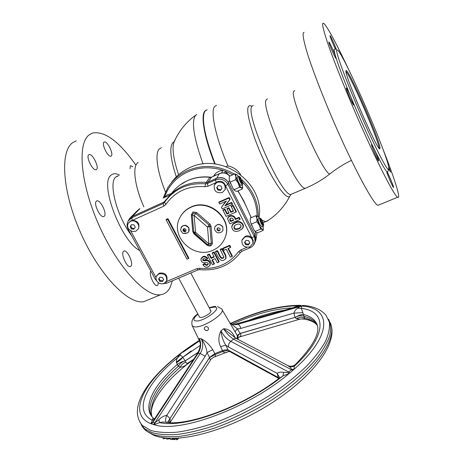 <?xml version="1.0" encoding="UTF-8"?>
<svg xmlns="http://www.w3.org/2000/svg" width="463" height="463" viewBox="0 0 463 463"><rect width="100%" height="100%" fill="white"/><g stroke="black" fill="none" stroke-linecap="round" stroke-linejoin="round"><path stroke-width="0.69" d="M207.152 109.719L205.213 110.9L204.154 112.903C201.856 121.775 205.543 138.819 215.22 164.029M226.147 166.622L227.923 165.829C215.625 137.366 210.138 111.189 214.693 106.484L216.528 105.35M240.696 174.673C237.635 170.048 233.375 167.102 227.923 165.829M251.768 106.247C250.263 105.367 249.175 105.483 248.492 106.588C245.176 110.732 253.163 138.506 265.282 163.427C276.122 186.132 287.216 200.363 289.873 196.104L290.961 194.419L292.257 193.87M268.158 220.423L265.727 221.632L262.203 220.371M204.102 113.065C201.758 121.85 205.41 138.836 215.064 164.006C205.445 138.929 201.781 121.972 204.073 113.14L204.125 112.989M356.088 99.794L365.579 121.763L356.088 99.794M207.887 226.673L209.01 226.893M214.791 163.977C204.339 137.951 200.479 115.623 204.889 111.051L206.243 110.044M196.798 114.442L195.467 115.443C191.248 121.786 193.783 137.98 203.072 164.024M178.573 174.73C173.33 158.78 171.837 147.842 174.105 141.927L175.014 140.451M116.844 176.212L117.324 176.056M304.093 32.288L303.277 32.821C302.553 35.298 304.023 42.503 307.698 54.449C313.115 71.296 322.589 95.893 333.574 121.404C353.304 167.027 373.039 203.668 377.877 205.364L379.313 204.773M348.963 70.208C336.584 43.707 325.923 23.792 323.243 23.167L322.67 23.584C322.364 25.87 324.227 32.948 328.267 44.807C334.147 61.562 343.945 86.211 354.988 111.901C374.816 157.86 393.706 195.149 397.578 197.261C398.724 198.002 398.95 196.677 398.249 193.291C396.27 184.575 390.894 169.14 382.114 146.974M388.752 167.334C386.281 151.609 344.31 55.247 337.515 49.952L336.653 50.183C336.08 53.61 346.793 82.57 360.59 114.216C374.376 145.88 386.889 170.303 388.625 169.643L388.752 167.334M335.033 49.032L334.101 49.252C333.973 50.345 334.575 53.048 335.901 57.366C334.813 53.662 329.453 41.878 328.909 42.011L328.846 42.069C328.435 42.816 335.403 58.674 336.069 58.512L335.901 57.366C338.818 66.695 343.98 80.325 351.4 98.254C348.928 92.438 347.244 89.029 346.359 88.022L346.266 88.149C346.052 89.428 352.893 105.084 353.657 105.072L351.4 98.254C358.981 116.41 366.326 132.852 373.433 147.581L371.442 144.502C371.523 146.325 377.831 160.875 378.595 161.008L378.693 160.719C377.947 157.871 376.193 153.496 373.433 147.581C380.314 161.68 384.805 169.742 386.912 171.761L386.802 172.033C387.033 174.001 392.821 187.399 393.498 187.544L393.562 187.202C393.255 185.096 387.734 172.294 386.912 171.761L387.595 172.126L387.925 171.339M345.873 70.926C344.68 75.423 376.726 149.236 379.706 148.93L380.036 147.738C378.925 138.287 349.449 70.862 346.197 70.457L345.873 70.926M336.416 49.541C335.108 45.605 330.46 35.46 330.026 35.605L329.974 35.657C329.702 36.079 333.516 45.276 335.611 49.246M388.903 169.273L390.679 172.138L388.509 166.182M172.398 280.798L170.124 287.396C167.93 291.719 164.747 294.173 160.568 294.757C145.839 297.327 117.729 267.464 99.059 225.458C80.267 183.498 77.101 142.998 89.417 134.687L92.716 132.979C104.927 130.988 119.188 141.528 135.503 164.602M149.462 299.329L143.652 301.72C128.216 304.59 99.528 275.225 80.944 233.497C62.227 191.821 59.768 151.245 72.784 142.61L76.256 140.821M158.329 282.644L157.97 284.976L157.113 285.625C154.167 286.452 148.64 274.119 150.712 271.335L150.886 271.098M131.093 265.999L130.207 266.601C126.879 267.597 120.797 254.303 123.314 251.507L124.136 250.963C127.464 249.974 133.494 263.025 131.093 265.999M104.337 216.169L103.643 216.586C100.141 217.847 93.358 203.662 96.316 201.231L96.946 200.867C100.448 199.617 107.173 213.553 104.337 216.169M96.524 169.435L96.061 169.689C92.762 171.079 85.696 156.749 88.74 154.804L89.133 154.59C92.444 153.218 99.441 167.311 96.524 169.435M111.27 155.99L110.9 156.199C107.983 157.484 101.293 143.877 104.013 142.17L104.331 141.996C107.26 140.729 113.886 154.115 111.27 155.99M130.005 168.74L130.346 165.916L130.728 165.685L132.806 166.715M345.902 71.366C351.18 76.899 378.161 139.201 379.162 148.108M118.684 175.633L115.686 177.097C108.145 183.012 117.266 217.396 131.718 235.777M119.46 175.014C115.895 173.197 113.036 173.301 110.894 175.327C99.204 183.441 121.358 241.698 139.728 250.541M257.098 215.943C256.936 203.188 252.161 192.012 242.78 182.405M232.825 174.765L225.273 171.131M223.224 170.396C210.815 166.443 198.899 166.987 187.469 172.033C176.258 177.427 168.601 185.779 164.498 197.088M163.144 198.112L167.647 188.024C172.329 180.437 178.84 174.69 187.168 170.778C203.031 164.076 218.762 165.175 234.359 174.071M241.767 179.575C252.873 189.934 258.377 202.302 258.285 216.678M259.031 217.587C265.114 182.885 221.227 151.418 189.112 167.976C181.427 171.582 175.292 176.802 170.702 183.643M230.325 220.729L230.701 220.382M230.18 219.248L229.81 219.589M185.414 231.338L183.724 229.017M244.869 236.981C250.228 236.037 252.931 238.167 252.989 243.37L249.922 246.912C244.47 247.821 241.784 245.633 241.865 240.349L244.869 236.981M246.003 240.326L248.654 240.598L249.823 242.896L248.347 244.927L245.703 244.655L244.533 242.357L246.003 240.326M217.054 182.295C222.946 181.392 225.631 183.828 225.099 189.622L222.275 192.562C216.262 193.418 213.611 190.912 214.323 185.038L217.054 182.295M218.166 185.622L220.851 185.877L222.061 188.25L220.585 190.368L217.905 190.114L216.701 187.741L218.166 185.622M130.514 221.355C135.121 218.982 140.914 225.145 138.02 229.312L135.838 231.205L132.337 231.523L128.795 229.231C127.377 227.165 127.256 225.128 128.43 223.114L130.514 221.355M131.475 224.636L134.05 224.896L135.283 227.177L133.94 229.197L131.37 228.936L130.138 226.656L131.475 224.636M158.907 273.87C164.649 273.176 167.207 275.549 166.57 281.006L164.064 283.42L162.363 283.825C160.117 283.912 158.317 283.043 156.957 281.238C155.875 279.559 155.713 277.864 156.471 276.162L158.907 273.87M159.891 277.175L162.438 277.447L163.63 279.658L162.281 281.591L159.741 281.319L158.543 279.114L159.891 277.175M231.853 227.576L231.789 227.049C231.888 224.902 233.097 223.369 235.407 222.443C239.678 219.393 245.546 224.567 242.56 228.375L241.564 229.364M235.354 222.981C239.568 220.029 245.089 225.001 242.259 228.629L239.458 230.643C235.291 232.27 232.75 231.193 231.841 227.42C231.922 225.377 233.097 223.901 235.354 222.981M234.955 225.319L234.567 225.718C233.682 228.502 235.03 229.422 238.601 228.479C240.17 227.877 240.968 226.951 241.003 225.707L241.067 226.066C240.39 223.884 238.607 223.479 235.725 224.856L234.261 225.961C233.352 229 234.782 230.018 238.549 229.029C240.175 228.427 241.009 227.437 241.067 226.066M216.18 182.463L215.498 179.87L216.262 178.4L208.032 182.121L206.261 182.405L209.623 177.595L211.012 177.173M256.867 216.447L256.924 218.438L255.784 215.712L257.659 216.169L256.867 216.447M261.954 226.905L259.627 224.254C258.151 221.001 257.735 219.138 258.383 218.658L259.731 218.073M263.696 224.891L262.434 220.816L261.352 219.08C260.108 218.195 260.241 219.531 261.751 223.091C262.839 225.111 263.488 225.707 263.696 224.891L263.297 226.32L261.196 223.577C259.714 220.324 259.297 218.461 259.94 217.986L260.773 218.617M242.074 239.747L245.101 236.315C247.612 235.407 249.852 235.881 251.82 237.745L253.238 240.453L253.018 243.278M214.682 184.361L215.978 182.63L217.35 181.745C221.493 180.593 224.266 182.052 225.66 186.12L225.059 189.726M128.87 222.547L130.994 220.729L132.511 220.307C137.957 220.926 139.948 223.716 138.483 228.67L138.067 229.243M156.754 275.659L159.318 273.147C165.048 272.447 167.6 274.819 166.964 280.26L166.697 280.763M238.486 176.478L236.778 174.539L235.875 174.632L235.858 176.49L234.776 173.885L236.934 174.649M241.113 185.287L240.916 185.374C239.406 184.32 238.144 181.965 237.131 178.296L237.386 176.97L238.769 176.351M242.855 183.244L242.485 184.673C240.98 183.614 239.718 181.259 238.705 177.589L238.954 176.27L239.828 176.901M239.579 177.954C240.887 182.005 241.981 183.742 242.861 183.169L240.413 177.358C239.701 176.6 239.423 176.797 239.579 177.954M128.355 220.683L129.53 218.559L137.204 210.781L139.849 208.744L132.296 216.418M171.432 193.534L167.241 194.882L163.943 197.747M164.521 197.487L168.937 195.479M214.861 175.68L211.371 177.317L209.623 177.595M211.626 177.115L209.936 177.317C201.845 176.467 194.217 177.647 187.052 180.865C180.512 183.898 175.205 188.262 171.131 193.951M240.031 177.937L240.887 178.486L242.045 180.807L242.357 182.578L241.512 182.034L240.343 179.708L240.031 177.937M240.187 178.805L240.887 178.486M241.107 181.224L242.045 180.807M238.26 183.18C239.521 185.634 240.621 187.191 241.559 187.839L239.568 187.237L238.26 183.18L235.754 179.644L235.858 176.49L238.26 183.18M234.776 173.885L229.347 176.334L229.168 179.031L229.596 180.813L232.918 188.256L234.104 189.68L239.568 187.237M230.285 182.104L235.754 179.644M242.531 187.22L242.346 188.956L241.559 187.839L242.543 187.064L242.207 184.795M234.104 189.68L235.412 191.016L236.929 191.364L242.346 188.956M216.672 178.226L219.346 173.7C223.311 172.19 226.777 173.012 229.729 176.166M230.464 183.284L230.18 181.942M216.262 178.4L216.846 178.157C221.655 176.663 225.475 178.041 228.305 182.283L228.612 182.844L227.912 184.338L254.586 237.183L255.055 241.414L253.475 245.124M216.846 178.157C221.592 176.849 225.412 178.226 228.305 182.283M166.153 219.925L186.959 259.211L188.447 258.574L167.647 219.259L166.153 219.925L166.113 219.468L167.959 218.646L167.647 219.259M167.959 218.646L188.91 258.267L188.447 258.574M227.159 213.443L226.916 214.056L229.104 213.096L227.049 209.062L228.728 208.327L230.782 212.355L233.491 211.169L231.078 206.226L233.144 205.312L236.425 211.782L236.008 212.037L226.042 216.406L222.894 210.017L224.949 209.114L227.159 213.443L228.896 212.685M224.949 209.114L224.7 209.716L226.916 214.056M223.01 210.462L224.7 209.716M233.144 205.312L232.901 205.913L236.008 212.037M231.199 206.666L232.901 205.913M227.049 209.062L226.934 208.616L228.971 207.719L228.728 208.327M228.971 207.719L231.025 211.747L230.782 212.355M231.025 211.747L233.277 210.758M232.009 256.473L230.395 257.162L226.326 249.279L223.942 250.298L223.102 248.677L229.498 245.94L230.331 247.566L227.941 248.585L232.009 256.473L232.42 256.166L228.409 248.388M229.498 245.94L229.735 245.297L222.992 248.191L223.102 248.677M229.735 245.297L230.748 247.271L230.331 247.566M214.051 264.095L212.453 264.772L207.528 255.35L209.126 254.667L211.064 258.371L214.236 257.017L212.303 253.302L213.906 252.619L218.831 262.07L217.228 262.752L215.075 258.62L211.898 259.969L214.051 264.095L214.485 263.783L212.384 259.76M209.126 254.667L209.386 254.019L207.436 254.853L207.528 255.35M209.386 254.019L211.319 257.723L211.064 258.371M211.319 257.723L214.01 256.577M213.906 252.619L214.166 251.97L212.21 252.81L212.303 253.302M214.166 251.97L219.259 261.757L218.831 262.07M221.98 249.158C223.068 252.254 226.876 256.051 225.377 259.025C220.284 263.875 217.541 255.645 215.567 251.907L217.176 251.218C218.675 253.192 220.689 261.583 223.936 257.231L220.371 249.852L221.98 249.158L222.228 248.515C223.299 251.698 227.246 255.414 225.695 258.736L225.157 259.286M217.176 251.218L217.425 250.576L215.469 251.415L215.567 251.907M217.425 250.576C219.034 252.7 220.909 260.704 223.895 256.907M222.228 248.515L220.261 249.36L220.371 249.852M203.06 265.027L202.973 264.552L204.756 263.528L204.53 264.188C206.33 265.791 207.563 265.698 208.234 263.916C208.032 262.637 206.631 262.278 204.033 262.834C202.221 262.573 201.191 261.473 200.942 259.529C202.586 256.282 204.727 256.016 207.383 258.73L205.804 259.494C204.947 258.354 203.975 258.273 202.887 259.257C201.972 261.919 206.533 260.09 207.887 260.86C209.872 262.087 210.439 263.707 209.606 265.733C207.32 267.903 205.138 267.666 203.06 265.027L204.53 264.188M204.756 263.528C206.33 265.137 207.482 265.166 208.2 263.615M200.942 259.523L200.93 259.106C202.73 255.593 205.028 255.362 207.823 258.412L207.383 258.73M203.257 258.939L203.228 258.973C202.262 261.149 206.527 259.54 208.136 260.281C210.237 261.566 210.839 263.285 209.936 265.438L209.374 265.988M230.441 218.148C229.932 218.756 230.105 219.676 230.962 220.892L233.323 219.861M230.962 220.892L230.719 221.511L233.537 220.284C232.866 216.227 227.669 218.467 230.719 221.511M238.989 217.905L239.805 219.514L229.851 223.849L227.674 219.04C228.242 215.064 234.637 215.029 235.227 219.543L238.989 217.905L239.221 217.292L240.216 219.248L239.805 219.514M227.674 219.057L227.628 218.681C228.114 214.502 234.874 214.45 235.464 218.93L235.227 219.543M235.464 218.93L239.221 217.292M218.941 202.51L218.837 202.076L229.168 197.481L230.152 199.414L225.718 204.993L231.65 202.372L232.6 204.247L232.183 204.49L222.205 208.9L221.401 207.314L226.372 201.081L219.722 204.033L218.941 202.51L228.925 198.077L229.758 199.721L224.891 205.85L231.407 202.968L232.183 204.49M231.65 202.372L231.407 202.968M221.401 207.314L225.794 201.336M229.168 197.481L228.925 198.077M230.152 199.414L229.758 199.721M225.718 204.993L224.891 205.85M159.064 278.367L160.204 280.474L162.739 280.746L163.572 279.554M162.739 280.746L162.281 281.591M160.204 280.474L159.741 281.319M131.538 224.642L130.682 225.932L131.914 228.207L134.426 228.462M131.914 228.207L131.37 228.936M130.682 225.932L130.138 226.656M217.083 187.191L218.241 189.465L220.915 189.72L222.003 188.152M220.915 189.72L220.585 190.368M218.241 189.465L217.905 190.114M244.915 241.831L245.963 243.879L248.596 244.151L249.69 242.647M248.596 244.151L248.347 244.927M245.963 243.879L245.703 244.655M128.17 229.237L128.21 229.312C126.775 226.563 126.735 223.837 128.089 221.129L131.747 217.755L132.25 220.342M128.419 220.579L132.105 216.522L132.638 216.256L131.747 217.755L163.196 203.529L164.498 202.418C174.111 188.835 187.793 182.642 205.543 183.84L207.337 183.562L215.498 179.87C220.729 178.168 224.873 179.661 227.912 184.338L225.608 185.854M225.539 185.883L224.005 183.863M208.032 182.121L207.337 183.562L208.032 186.219L205.045 186.682L205.543 183.84L206.261 182.405C188.568 181.224 174.927 187.405 165.332 200.942L164.035 202.042L132.638 216.256M251.999 237.947L254.222 236.361L254.922 234.903L228.612 182.844M254.922 234.903L255.397 241.362L254.714 242.832M254.453 243.48L255.9 239.961L255.182 235.464M261.311 221.528L260.958 219.682L261.74 220.11L262.874 222.373L263.227 224.214L262.446 223.797L261.311 221.528M261.091 220.394L261.74 220.11M261.936 222.772L262.874 222.373M263.32 228.786L263.163 230.412L262.486 229.509L260.617 229.11L259.349 225.157L256.896 221.702L256.924 218.438L259.349 225.157C260.576 227.541 261.624 228.994 262.486 229.509L263.32 228.786L263.019 226.442M259.448 218.195L257.92 216.348M255.784 215.712L250.385 218.056L250.228 220.376L250.738 222.697L254.019 230.047L255.188 231.442L260.617 229.11M251.455 224.057L256.896 221.702M255.188 231.442L256.114 232.426L257.775 232.721L263.163 230.412M256.977 233.086L255.9 239.961M254.019 230.047L255.414 231.963M250.738 222.697L251.86 225.782M250.223 219.624L250.228 220.376M251.108 217.743C247.068 207.569 242.641 198.644 237.82 190.97M232.918 188.256L234.394 190.31M229.596 180.813L230.707 183.88M129.53 218.559L132.105 216.522M227.767 174.14L225.498 171.322L224.596 172.907M221.563 172.919L222.934 170.401L225.498 171.322M222.934 170.401C219.919 170.627 217.367 171.767 215.283 173.822L214.352 175.911M214.647 175.778L218.64 173.966M213.848 175.645L215.283 173.822M215 230.377L214.577 229.069L214.78 227.101C217.222 223.779 219.879 223.745 222.755 226.997L222.998 230.169L221.899 231.801C217.297 234.191 216.47 231.911 215.04 230.447L214.577 229.069M214.925 226.783C217.419 223.629 220.052 223.652 222.819 226.853L222.934 230.343M212.968 250.228C193.592 259.674 169.464 236.13 179.893 217.633C182.26 213.055 185.86 209.652 190.698 207.424C208.813 198.274 232.507 218.704 225.284 237.01C223.108 243.121 219.005 247.526 212.968 250.228M180.796 216.024C183.18 212.048 186.548 209.068 190.895 207.083C208.992 197.938 232.657 218.345 225.44 236.634L224.862 238.161M195.768 213.484L193.395 213.102L192.238 215.052L193.708 231.865L194.46 233.3L195.577 232.316L192.776 231.645L191.3 214.849L194.119 215.469L196.596 212.494L209.959 224.109L211.082 226.274L212.43 242.982C211.834 245.986 210.08 246.744 207.158 245.257L207.708 244.777L210.254 245.089L211.25 243.26L208.882 243.827L207.511 227.09L209.143 225.105L195.768 213.484M207.158 245.257L193.899 233.792L194.454 233.294L207.731 244.782L208.882 243.827L195.577 232.316L194.119 215.469L207.511 227.09L209.889 226.546L209.143 225.105L209.959 224.109M218.669 227.784L217.188 228.427L217.101 230.001L218.478 230.933L219.954 230.29L220.052 228.716L218.669 227.784M217.454 228.317L217.101 230.001M217.39 229.353L218.767 230.279L218.478 230.933M181.149 227.281C183.684 224.503 186.23 224.642 188.788 227.709L188.765 231.541M181.085 231.211L180.599 229.416C182.196 224.804 184.899 224.283 188.707 227.854C189.57 229.804 189.234 231.459 187.694 232.82L183.643 233.398M184.587 228.635L183.134 229.278L183.064 230.84L184.442 231.76L185.894 231.124L185.964 229.561L184.587 228.635M183.481 229.127L183.435 230.192L184.806 231.112L184.442 231.76M183.435 230.192L183.064 230.84M190.27 361.753L187.289 364.074C184.992 365.984 182.601 367.061 180.119 367.309L178.521 365.915L178.278 366.32L176.548 362.766C176.218 360.648 176.617 358.941 177.734 357.639L178.649 355.185L183.209 351.695L183.377 351.961M200.109 342.313L199.512 340.884L199.368 338.511L201.202 338.742C205.902 341.254 209.727 344.906 212.696 349.704L207.059 352.627C206.411 347.823 204.461 343.193 201.202 338.742C203.465 343.725 203.13 348.633 200.201 353.466L197.545 353.35L154.769 418.569L152.825 422.007L154.752 422.933L158.85 419.756C161.408 417.175 164.047 415.705 166.773 415.352C165.349 418.749 165.222 421.058 166.385 422.291M298.861 305.84L301.766 306.072L301.378 308.404L297.75 308.248L299.694 306.807L296.864 306.651L297.935 305.869L298.861 305.84L297.408 306.575L235.754 324.088L233.427 324.436M317.155 324.98L315.847 322.265C321.559 330.212 314.938 344.102 295.979 363.935L294.254 366.285L293.999 369.347L290.098 372.773L288.883 373.71L282.957 375.887L278.338 378.896C243.098 406.144 190.461 425.381 167.091 422.522C164.406 421.874 161.905 421.897 159.602 422.592L154.127 424.727L150.857 423.657L152.327 420.271L154.48 418.998M328.545 319.204C330.704 323.793 331.097 329.315 329.72 335.768C327.266 342.695 322.931 350.254 316.704 358.437C305.823 371.262 291.117 383.977 272.58 396.571C253.359 408.829 233.641 418.627 213.426 425.977C200.502 430.144 188.568 432.963 177.636 434.444C167.496 435.139 158.959 434.531 152.032 432.627L145.463 429.276L143.472 427.586L139.623 421.619M176.339 362.107L191.19 350.931M248.388 320.465C261.207 315.517 273.297 312.079 284.67 310.158M169.834 438.363L170.401 439.283M173 438.415L173.48 439.225L172.751 439.566L172.068 438.415M173.405 438.449L174.094 439.543M176.739 438.322L177.404 439.503L176.675 439.85L175.865 438.478M204.461 329.367C206.139 331.109 207.476 331.086 208.472 329.303L208.327 327.804C206.92 326.16 205.578 326.195 204.299 327.908L204.461 329.367M210.283 310.453C211.579 310.968 210.989 312.218 208.512 314.209C203.784 317.259 200.745 318.145 199.397 316.877M235.025 324.262L237.791 324.279C239.168 324.627 240.17 326.01 240.783 328.441L237.438 328.927L240.21 333.499C241.298 334.905 241.032 336.069 239.412 336.983L238.532 337.238M238.26 339.506L237.438 335.814L222.171 309.834M229.729 322.699L237.438 328.927C235.864 330.264 235.135 331.311 235.256 332.081M229 351.018L227.489 351.932C225.724 353.124 224.219 352.968 222.963 351.481L222.46 350.595L214.838 353.605L215.613 356.672L214.462 356.892M210.688 359.676L210.642 359.751C210.318 359.896 209.965 359.166 209.589 357.552L207.059 352.627L205.213 356.25L200.201 353.466L154.752 422.933L153.294 424.588M215.33 354.49L209.589 357.552L169.695 419.015L167.849 422.569M210.277 356.996L209.861 357.239M179.586 354.409L180.315 354.27L180.02 354.548L180.315 355.075L182.844 357.268C181.693 358.848 179.592 360.683 176.548 362.766M180.02 354.548L178.649 355.185C144.045 381.801 126.781 414.223 150.857 423.657L152.825 422.007M236.159 338.389L223.606 328.771C228.074 328.753 231.587 331.143 234.156 335.935L233.792 336.786M234.156 335.935L235.302 337.863M292.981 370.313L291.453 369.746L291.684 369.277L289.925 367.066L286.991 365.133L237.033 338.864C236.066 338.071 234.909 338.164 233.566 339.142C229.845 336.85 226.523 333.389 223.606 328.771L220.955 330.814C221.574 336.358 223.189 341.156 225.799 345.207L228.166 350.069L230.308 351.886M289.925 367.066L294.254 366.285C327.937 335.444 326.716 311.026 301.378 308.404L302.843 312.675L293.883 313.115C294.63 310.864 295.921 309.238 297.75 308.248M279.125 377.999L278.738 377.739L279.143 377.935M279.015 378.288L278.205 377.472L277.158 373.386C278.413 372.2 280.59 371.858 283.68 372.362L287.911 372.489L291.453 369.746L233.566 339.142L230.753 341.353C228.959 342.985 228.23 344.877 228.56 347.03L225.799 345.207L220.562 346.59C218.206 341.538 218.339 336.283 220.955 330.814C223.513 335.64 226.777 339.147 230.753 341.353L290.098 372.773M278.738 377.739L278.327 377.49M279.264 376.876L277.158 373.386L228.56 347.03M158.85 419.756L159.602 422.592C184.685 428.796 244.748 406.745 282.957 375.887L283.68 372.362M287.911 372.489L288.883 373.71C248.087 408.354 179.517 433.426 154.127 424.727L155.244 422.788M167.432 422.545L169.695 419.015M205.213 356.25L166.773 415.352L170.031 418.5M170.129 418.332L170.037 421.214L168.897 422.621M170.037 421.214L169.632 422.65M151.673 416.254C145.405 404.564 157.258 384.614 178.278 366.32M180.315 355.075L177.734 357.639C147.188 382.097 132.36 410.722 152.327 420.271C152.252 418.801 152.836 418.193 154.081 418.436M200.184 345.462L182.844 357.268L185.148 360.897L184.893 361.047C182.706 361.435 180.582 363.061 178.521 365.915M153.566 418.268C141.556 407.741 153.45 385.025 177.312 364.439C180.107 362.448 182.636 361.319 184.893 361.047M198.129 352.384L185.2 360.961L185.929 362.407C183.666 362.685 181.733 364.317 180.119 367.309C158.201 386.489 148.797 402.897 151.899 416.532M185.929 362.407L187.017 363.611L187.746 363.397M187.648 363.472L187.289 364.074M183.169 352.106L199.512 340.89L200.19 343.164M199.379 340.606L183.209 351.695L184.986 350.838M185.159 360.885L198.222 352.216M151.453 423.981L152.906 422.337L198.251 353.159C201.04 348.251 201.417 343.367 199.368 338.511L200.091 342.203C200.78 344.993 199.952 348.674 197.614 353.246M212.696 349.704L214.768 353.634L209.617 357.378M222.963 351.481L228.288 350.184L278.205 377.472L228.242 350.103M209.56 357.494L215.318 354.467L222.952 351.458L228.253 350.126M222.46 350.595L220.562 346.59M222.541 350.566C224.977 349.814 226.853 349.652 228.166 350.069M170.158 418.286L209.548 357.471M173.694 438.993L173.272 438.415M174.291 438.403L174.962 439.509L176.05 438.797M177.404 439.503L178.701 438.212M173.307 438.415L174.134 439.642M174.105 439.485L173.671 438.415M174.233 439.676L174.962 439.509M174.609 438.924L174.25 439.277M170.54 439.41L172.751 439.566M166.119 437.992L166.9 439.15L169.985 438.698M163.283 438.629L166.321 438.287M299.694 306.807L301.766 306.072C331.253 307.525 333.308 334.882 293.999 369.347L291.684 369.277M237.444 335.837L236.894 338.742M240.181 333.435C238.468 334.714 237.693 335.814 237.855 336.734L237.855 336.734C237.71 335.843 238.491 334.761 240.21 333.499L295.07 317.375L293.883 313.115L240.783 328.441M302.843 312.675L304.058 316.293C301.454 315.193 298.612 315.506 295.527 317.224C298.641 315.344 301.28 314.435 303.439 314.499C309.249 315.876 313.382 318.469 315.847 322.265L317.184 325.09M295.527 317.224L295.07 317.375M304.058 316.293L304.7 318.15L303.52 319.071L301.598 318.949M299.995 319.082L296.494 318.677C299.393 316.889 302.125 316.709 304.7 318.15C309.926 319.325 313.891 321.455 316.582 324.528L317.277 325.402M296.494 318.677L294.896 317.415L240.17 333.412M237.438 335.814C237.548 335.183 238.428 334.396 240.077 333.453M293.368 307.681L297.935 305.869C278.813 305.904 256.461 311.773 230.875 323.481M301.019 305.95L299.567 306.691L237.791 324.279C235.476 324.968 233.161 324.69 230.834 323.458L229.712 322.676M304.376 316.484C309.243 317.67 312.947 319.719 315.494 322.624L316.727 324.297M253.215 105.414L251.941 106.311C244.626 113.545 281.793 197.255 290.961 194.419L306.575 187.764M267.452 98.856L266.318 99.69C259.876 106.542 297.119 190.721 305.406 188.262C314.25 184.558 322.485 179.725 330.107 173.758L330.79 173.214M294.757 90.661L293.664 91.315C289.253 97.462 324.667 177.381 330.107 173.758C336.63 168.532 343.725 164.076 351.394 160.372M176.31 176.82C170.477 159.035 169.284 147.685 172.74 142.772L174.192 141.713M165.517 191.966C157.217 171.987 154.729 153.432 159.22 148.999L161.356 147.714M143.889 206.857C135.057 187.411 132.325 167.728 137.291 163.092L138.101 162.403M238.601 228.479L238.549 229.029M164.081 202.024L166.645 199.055M170.054 195.021L164.527 197.481M229.908 176.079C227.119 172.948 223.739 172.074 219.775 173.451L211.371 177.317L208.061 182.109M155.128 278.923L128.21 229.312L128.807 229.249L132.337 231.523M164.035 202.042L163.196 203.529L163.798 206.18L132.511 220.307M165.332 200.942L164.498 202.418L165.974 204.328L163.798 206.18M205.045 186.682C188.157 185.536 175.136 191.416 165.974 204.328M215.978 182.63L208.032 186.219M251.82 237.745L225.66 186.12M249.158 247.178L249.997 247.832M166.188 281.689L196.804 268.667L198.129 269.865M196.804 268.667L199.686 268.268L199.831 269.669M199.686 268.268C215.984 269.663 228.901 264.17 238.439 251.791L240.534 252.364L240.361 252.607M166.917 283.13L197.967 269.935L199.75 269.657C216.823 271.156 230.418 265.392 240.534 252.364L240.673 252.179M238.439 251.791L240.679 249.997L241.906 251.27M240.679 249.997L246.941 247.335M130.699 230.887L156.037 277.626M157.073 281.394L155.186 279.027L156.048 278.963M162.565 283.807L166.744 283.2L165.708 282.285M255.096 235.273L255.611 232.079M229.503 180.339L228.404 182.451M217.043 230.03C217.066 227.651 218.09 227.206 220.11 228.693C220.075 231.066 219.057 231.512 217.043 230.03M191.3 214.849L193.03 211.915L196.596 212.494M212.43 242.982L211.25 243.26L209.889 226.546L211.082 226.274M193.899 233.792L192.776 231.645M183.007 230.863C183.007 228.502 184.008 228.062 186.022 229.538C186.028 231.894 185.021 232.339 183.007 230.863M217.535 306.581L221.65 308.948C227.038 312.479 203.147 328.36 194.483 326.872L192.371 326.021L191.937 325.194M302.403 305.418C313.029 306.002 320.923 309.313 326.079 315.355L329.384 322.271C329.974 327.845 328.632 334.303 325.367 341.648C320.952 349.415 314.62 357.65 306.373 366.366C297.107 375.192 286.4 383.879 274.258 392.416C254.858 405.113 234.782 415.34 214.028 423.113C200.745 427.523 188.482 430.544 177.231 432.17C166.802 432.969 158.051 432.419 150.973 430.509L142.442 425.526L143.472 427.586M294.624 307.079L295.909 306.998M140.902 423.651C141.996 426.614 143.935 429.126 146.719 431.203L153.294 434.578C160.152 436.487 168.578 437.13 178.579 436.499C189.361 435.098 201.121 432.373 213.865 428.333C233.798 421.191 253.302 411.601 272.389 399.563C316.275 371.013 338.632 337.475 329.928 322.161M197.921 314.128C193.43 317.994 192.73 320.269 195.826 320.952C203.714 322.04 223.421 307.166 214.398 307.05L209.322 307.947M182.156 352.447L199.443 340.751M237.855 336.734L237.548 339.13M239.134 337.018L238.717 337.139M232.368 324.141C255.015 313.943 275.068 308.537 292.518 307.924M266.352 221.569C276.538 215.231 284.38 206.741 289.873 196.104M265.727 221.632L263.227 222.686M174.51 141.331L174.105 141.927C178.863 131.064 186.051 122.168 195.658 115.229M388.625 169.643L387.595 172.126M377.877 205.364L397.578 197.261M89.133 154.59L88.832 154.735M96.946 200.867L96.512 201.064M124.136 250.963L123.627 251.183M160.568 294.757L143.652 301.72M242.56 228.375L242.259 228.629M234.567 225.718L234.261 225.961M187.55 180.593C194.9 177.358 202.649 176.229 210.781 177.202M253.197 242.693L252.989 243.37M225.377 189.049L225.099 189.622M138.483 228.67L138.02 229.312M166.964 280.26L166.57 281.006M139.971 208.634L138.64 209.432M170.147 194.929L168.075 195.872M240.916 185.374L242.485 184.673M231.789 227.049L231.841 227.42M225.695 258.736L225.377 259.025M223.895 256.82L223.936 257.231M208.211 263.493L208.234 263.916M200.93 259.106L200.942 259.529M203.228 258.973L202.887 259.257M209.936 265.438L209.606 265.733M227.628 218.681L227.674 219.04M162.363 283.825C160.129 283.865 158.329 283.003 156.957 281.238M240.534 252.364L241.773 251.322L249.875 247.884C252.202 246.883 253.811 245.205 254.702 242.861L255.397 241.362M261.74 226.992L263.297 226.32M251.241 217.685L243.769 200.878L237.982 190.895M219.416 173.613L217.784 174.354M187.133 180.778L179.893 185.061M207.765 244.794L210.254 245.089L207.708 244.777L194.443 233.294L193.794 232.31L207.765 244.794M225.284 237.01L225.44 236.634M180.599 229.416L181.137 231.297C182.74 232.287 181.606 234.741 187.694 232.82M210.966 311.043L190.773 272.991M199.582 317.23L178.66 278.141M192.203 360.503C165.864 379.729 148.31 403.499 151.719 416.011M197.811 313.914C192.689 317.201 190.872 321.235 192.371 326.021L199.512 340.884M301.112 305.349C280.7 305.082 257.22 311.084 230.672 323.359M199.287 340.421C156.726 367.176 124.495 404.737 142.442 425.526M329.963 322.265C339.223 340.432 316.426 373.647 273.436 401.896C230.308 430.029 177.734 445.053 153.947 435.347L146.719 431.203L145.463 429.276M209.218 307.75C212.199 306.801 214.363 306.361 215.717 306.437M295.382 307.114L235.638 324.083M227.489 351.932L213.541 357.228L211.151 359.045L169.99 422.655M288.206 365.753C290.747 366.65 293.085 366.285 295.226 364.659M278.986 378.358L279.27 377.05M187.011 363.617L187.527 363.6M193.632 359.311L187.017 363.611M227.495 351.932L229.376 351.382L278.853 378.462M169.753 438.357L170.442 439.381M162.623 437.604L163.439 438.872M238.144 337.689L239.412 336.983L299.399 319.296C301.853 318.77 303.23 318.694 303.52 319.071C309.602 319.921 313.96 321.744 316.582 324.528L315.494 322.624"/></g></svg>
